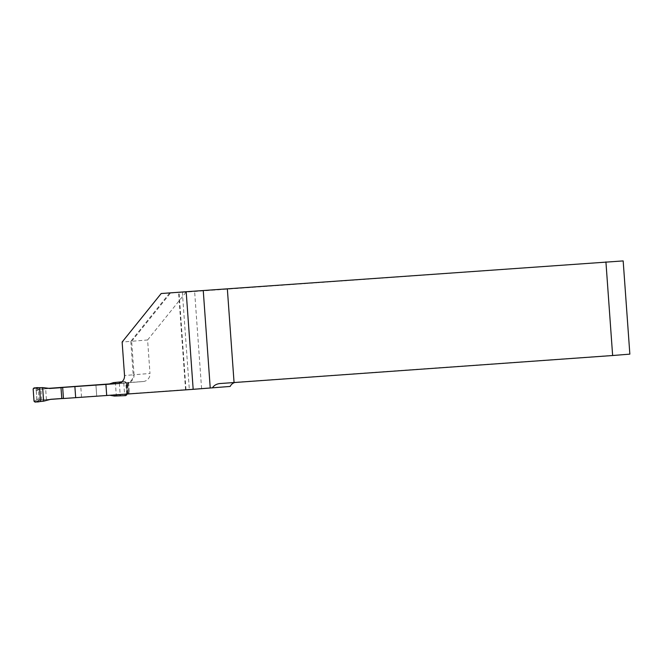 <?xml version="1.0" encoding="UTF-8"?>
<svg xmlns="http://www.w3.org/2000/svg" width="663" height="663" viewBox="0 0 663 663"><rect width="100%" height="100%" fill="white"/><g stroke="black" fill="none" stroke-linecap="round" stroke-linejoin="round"><path stroke-width="0.5" stroke-dasharray="3.31 2.49" d="M95.936 385.07L96.732 396.142L63.457 398.513M230.185 386.438L49.998 399.424M96.732 396.142L116.24 394.742L115.445 383.67L116.24 394.816M108.923 384.092L128.622 382.692L126.89 382.824L127.686 393.897L201.585 388.642L116.24 394.742M134.059 374.752L131.655 341.271L147.592 339.978L149.995 373.46L134.059 374.752A7.558 7.426 85.4 0 1 127.86 382.733L128.663 393.839L127.528 382.791L143.125 381.523L109.42 383.927M127.686 393.897L63.457 398.463M117.799 383.57L125.514 382.949L118.685 383.438M46.418 399.632L45.631 388.568L48.631 388.344M45.631 388.568L48.83 388.385M126.89 382.824L127.528 382.791M41.67 400.021L40.874 388.949M128.622 382.692L129.418 393.756M147.592 339.978L186.129 292.101L623.17 260.915M186.129 292.101L161.192 293.518M219.602 383.57L236.335 382.211A7.558 7.426 -94.6 0 0 234.81 382.485M169.67 293.038L130.793 341.337L122.133 342.033M130.793 341.337L133.188 374.819L124.528 375.523M125.514 382.949L127.023 382.8A7.558 7.426 -94.6 0 0 133.188 374.819M127.818 393.905L127.023 382.8M143.125 381.523A7.558 7.426 -94.6 0 0 143.191 381.523A7.558 7.426 -94.6 0 0 149.995 373.46M236.335 382.211L629.85 354.133M81.532 397.046L80.737 385.974M186.013 389.753L179.027 292.366M131.655 341.271L170.524 292.988M182.35 292.143L189.328 389.504M109.834 395.272L96.715 396.018L95.944 385.186L126.426 382.974L127.197 393.814L128.489 393.706A0.945 0.928 -94.6 0 0 129.343 392.695L128.697 383.744A0.945 0.928 -94.6 0 0 127.702 382.874L62.67 387.515M127.031 394.046L40.037 400.021A0.945 0.928 -94.6 0 1 39.042 399.143L38.404 390.192A0.945 0.928 -94.6 0 1 39.25 389.181A0.945 0.928 -94.6 0 0 39.25 389.181L49.394 388.46M124.652 395.654L125.431 393.963L126.674 393.905A3.779 3.058 86 0 1 127.197 393.814L114.434 394.734L115.345 394.808L114.251 396.035M63.449 398.397L96.715 396.018M50.786 399.292L48.208 399.482L45.366 400.982M48.507 399.433L38.752 400.12L36.946 399.424L36.233 390.366L37.982 389.289L39.879 389.148A3.779 2.47 -94 0 1 39.871 389.148L49.957 388.46M95.944 385.186L62.678 387.557M44.404 387.557L47.429 388.593L36.167 389.794L33.15 388.932M49.916 388.468L47.264 388.493L44.587 387.573M48.905 388.394L48.25 388.568M36.15 401.969L40.36 400.038L49.7 399.516M45.54 400.941L49.07 399.399M35.139 387.88L39.581 389.148A3.779 2.47 -94 0 0 39.871 389.148L47.719 388.601M113.298 382.667L114.542 383.695L108.848 384.117M126.6 394.071L125.763 382.327L124.768 381.449L123.641 381.565L124.652 383.073L113.663 383.902L114.89 383.778L113.481 382.626M109.644 395.239L125.431 393.963A3.779 1.268 85.9 0 0 125.274 393.946M114.442 396.051L115.511 394.651M123.641 381.565L121.967 381.789M113.671 383.894L108.749 384.15M34.028 401.206L36.888 399.897L40.36 400.038A3.779 2.47 86 0 1 40.65 399.988M124.768 381.449L125.804 382.999L124.652 383.073A3.779 1.268 -94.1 0 1 124.503 383.115L125.879 383.015A3.779 0.696 -94.1 0 1 125.804 382.999L126.451 383.355L125.887 382.957A3.779 3.058 -94 0 0 126.426 382.974L127.702 382.874M127.221 392.985A3.779 2.685 -7.7 0 0 127.172 393.449L126.89 394.054M126.409 383.065L125.605 381.863L126.451 383.355A3.779 2.677 -0.5 0 0 126.567 383.802M39.407 400.071A3.779 0.696 85.9 0 0 39.332 400.104L35.023 402.085M40.037 400.021L38.752 400.12A3.779 2.055 85.8 0 1 39.117 400.154M36.946 399.424A3.779 2.561 158.9 0 1 36.888 399.897L36.167 389.794A3.779 2.553 -167.2 0 1 36.283 390.25M34.012 387.921L38.553 389.222A3.779 0.696 -94.1 0 0 38.628 389.239L37.982 389.289A3.779 2.055 -94.2 0 0 38.33 389.206M124.495 383.115A3.779 1.268 -94.1 0 0 124.503 383.115L114.74 383.819M126.658 393.847A3.779 0.696 85.9 0 0 126.583 393.88L125.779 395.612M119.357 383.264L120.16 394.535M126.525 382.841L127.321 393.946M127.818 382.75L128.614 393.839M123.782 383.073L124.578 394.145M114.434 394.734L108.467 395.181M128.697 383.744L126.467 383.927L126.451 383.355M127.172 393.449L127.114 392.877L129.343 392.695M36.117 390.374L38.404 390.192M39.042 399.143L36.763 399.325M127.114 392.877L126.467 383.927M236.26 382.219L219.528 383.57M117.732 383.579L125.614 382.941M127.569 382.783L143.191 381.523M201.585 388.642L194.607 291.264M185.574 389.786L178.587 292.408M38.628 389.239L39.871 389.148M125.879 383.015L126.393 383.04"/><path stroke-width="0.99" d="M118.685 383.438L62.67 387.441L117.666 383.587A7.558 7.426 85.4 0 0 124.528 375.523L122.133 342.033L161.192 293.518L186.179 291.737L193.173 389.322L230.185 386.438A7.558 7.426 -94.6 0 1 234.81 382.485M105.914 384.424L106.702 395.496L193.173 389.322M62.67 387.441L63.457 398.513L75.673 397.667L74.878 386.595M106.702 395.496L75.673 397.667M49.998 399.424L63.457 398.463M48.631 388.344L109.42 383.927M48.83 388.385L108.923 384.092M605.924 261.902L612.637 355.525L629.85 354.133L623.17 260.915L186.179 291.737M612.637 355.525L234.064 382.543L227.351 288.911M212.4 387.88C213.909 385.468 216.304 384.034 219.602 383.57L219.528 383.57M234.064 382.543L219.602 383.57M49.394 388.46L62.67 387.515M43.617 401.181L35.023 402.085L34.028 401.206L33.15 388.932L34.012 387.921L42.639 387.606L43.617 401.181L50.786 399.292L63.449 398.397M62.678 387.557L50.007 388.46L42.639 387.606M61.783 398.513L61.004 387.681M121.967 381.789L113.481 382.626L108.749 384.15M109.834 395.272L114.442 396.051L125.779 395.612L126.6 394.071M115.354 382.418L115.445 383.67M116.24 394.816L116.332 395.993M127.18 393.723L126.558 395.073L126.89 394.054M39.548 387.838L40.518 401.38C37.99 402.192 35.827 402.134 34.028 401.206L33.15 388.932C34.799 387.756 36.929 387.391 39.548 387.838L40.518 401.38M119.274 382.145L119.357 383.264M120.16 394.535L120.243 395.695M203.259 290.618L210.237 388.037"/></g></svg>

